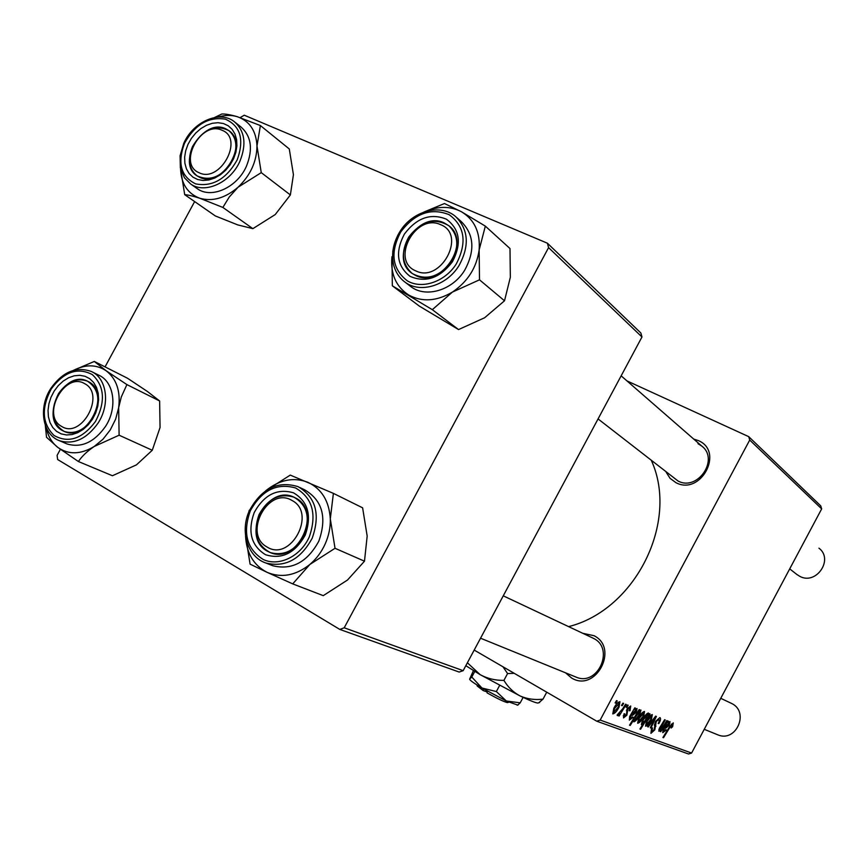 <?xml version="1.0" encoding="UTF-8"?>
<svg xmlns="http://www.w3.org/2000/svg" width="868" height="868" viewBox="0 0 868 868"><rect width="100%" height="100%" fill="white"/><g stroke="black" fill="none" stroke-linecap="round" stroke-linejoin="round"><path stroke-width="1.3" d="M582.764 633.293L594.081 635.723C619.416 648.288 595.513 693.033 571.502 677.951L565.578 672.841M575.386 676.834L576.341 677.214C597.792 686.458 614.761 648.776 593.81 638.533L592.334 637.806M693.749 439.089L698.393 440.608C724.552 451.479 700.758 496.029 675.912 482.651L670.074 478.344L666.157 472.203M598.063 418.918L678.027 480.991C697.579 491.733 719.605 459.27 701.713 446.033L697.98 443.678M627.531 704.979L628.204 705.239L626.826 707.507L626.132 707.236L627.531 704.979M622.931 703.145L623.615 703.416L622.226 705.706L621.521 705.424L622.931 703.145M630.049 710.545L629.148 710.718L629.842 707.431L627.911 708.852L626.87 715.178L623.517 717.923L624.038 713.821L624.83 713.865L624.483 716.534L626.501 714.201L627.163 708.722L630.721 705.999L630.049 710.545L629.419 710.187M639.814 709.85L638.837 711.424L640.975 710.067L639.607 715.232C637.698 718.943 635.799 721.145 633.9 721.84L633.89 719.529L630.211 725.442L629.539 725.203L639.152 709.59L639.814 709.85M659.875 717.576L660.038 717.652C660.971 718.487 660.591 720.451 658.899 723.532L658.194 723.489L659.246 721.145L658.986 719.431L656.273 721.492L654.808 729.836L650.935 733.33L651.586 728.165L652.486 727.905L651.825 731.474L654.136 729.695L655.579 721.406L659.875 717.576M652.324 714.57L651.401 719.702C649.34 723.684 647.387 725.854 645.521 726.212L646.584 720.863C648.602 717.022 650.512 714.917 652.324 714.57M666.808 720.57L667.416 720.809L660.743 731.691L660.136 731.464L661.253 729.641L658.823 731.203L659.43 728.165L664.617 719.702L665.235 719.941L659.788 729.89L663.705 725.626L666.808 720.57M672.624 726.7L671.148 728.024L672.266 724.65L669.966 727.21L663.532 737.724L662.924 737.507L669.597 726.603L673.253 722.892L672.624 726.7L672.071 726.386M626.935 380.889L748.704 436.637L820.748 505.87L821.67 508.876L749.713 440.043L600.168 720.071L691.601 753.044L688.552 753.999L596.739 721.2L600.168 720.071M821.67 508.876L691.601 753.044M668.61 721.286L667.937 722.697L670.031 721.623L669.315 725.203L665.832 728.122L664.606 728.133L663.608 731.333L665.821 729.554L666.32 729.977L662.772 732.679L663.119 729.326L667.991 721.037L668.61 721.286M649.459 713.68L650.013 713.897L640.573 729.261L639.922 729.022L643.231 723.652L641.354 724.639L642.667 719.55C644.588 715.829 646.486 713.637 648.353 712.997L648.201 715.699L649.459 713.68M655.633 716.133L656.392 716.436L650.946 728.002L650.316 727.764L654.993 717.999L648.255 726.993L647.582 726.733L655.633 716.133M644.533 711.478L643.622 716.675C641.539 720.711 639.542 722.903 637.644 723.25L638.707 717.836C640.747 713.941 642.689 711.825 644.533 711.478M635.474 708.125L634.758 709.612L637.036 708.505L636.342 712.292L632.588 715.33L631.242 715.319L630.222 718.693L632.609 716.849L633.163 717.304L629.333 720.115L629.647 716.556L634.79 707.854L635.474 708.125M619.947 701.702L619.047 707.116C616.888 711.293 614.804 713.561 612.775 713.897L613.817 708.266C615.933 704.23 617.973 702.038 619.947 701.702M625.568 704.198L626.251 704.469L619.112 716.024L618.417 715.764L619.904 713.377L617.354 715.623L617.115 715.015L622.681 708.809L625.568 704.198M616.53 700.606L617.235 700.888L615.824 703.188L615.108 702.906L616.53 700.606M474.188 650.078L596.739 721.2M240.154 117.603L244.266 115.216L547.415 243.214L640.877 333.019L641.973 336.979L548.576 247.63L344.216 627.792L463.154 670.671L459.172 672.06L339.8 629.419L344.216 627.792M641.973 336.979L463.154 670.671M60.369 449.309L57.093 455.374L57.657 459.541L339.8 629.419M194.638 201.571L105.05 366.882M548.576 247.63L547.415 243.214M651.467 460.702C679.243 521.82 635.452 609.922 568.605 626.62M749.713 440.043L748.704 436.637M671.311 724.107L672.266 724.65M662.978 737.409L663.532 737.724M667.362 722.371L667.937 722.697M668.761 724.889L669.315 725.203M664.009 727.796L664.606 728.133M663.25 729.098L663.814 729.424M665.756 729.663L666.32 729.977M669.033 722.903L665.452 726.776L668.718 724.975L669.044 722.903L668.219 722.436L669.044 722.903M664.866 726.451L665.452 726.776M660.19 731.377L660.743 731.691M659.506 728.035L660.071 728.36M658.877 729.359L659.756 729.869M639.976 728.925L640.573 729.261M642.635 723.304L643.231 723.652M645.282 720.353L647.669 714.462L643.318 719.767L642.353 723.294L645.282 720.353M642.732 719.431L643.318 719.767M650.816 719.377L651.401 719.702M646.313 724.791L650.675 719.637L651.608 716.024L647.224 721.113L646.313 724.791M646.638 720.776L647.224 721.113M650.36 727.677L650.946 728.002M654.45 717.695L654.993 717.999M647.647 726.646L648.255 726.993M658.335 723.218L658.899 723.532M655.698 721.178L656.273 721.492M655.025 722.534L655.709 722.925M654.331 725.279L655.915 726.18M654.233 729.511L654.808 729.836M651.716 727.937L652.291 728.263M643.025 716.339L643.622 716.675M638.447 721.818L642.884 716.599L643.806 712.943L639.358 718.086L638.447 721.818M638.75 717.749L639.358 718.086M638.24 711.076L638.837 711.424M639 714.885L639.607 715.232M633.26 719.16L633.89 719.529M629.604 725.095L630.211 725.442M634.638 720.375L638.761 715.33L639.976 711.435L635.452 717.066L634.638 720.375M634.779 716.686L635.452 717.066M637.622 712.085L638.414 712.541M634.128 709.254L634.758 709.612M635.723 711.944L636.342 712.292M630.58 714.939L631.242 715.319M629.777 716.317L630.407 716.675M632.544 716.957L633.163 717.304M635.973 709.84L632.132 713.897L635.68 712.042L635.994 709.861L635.072 709.33L635.973 709.84M631.492 713.529L632.132 713.897M629.311 710.415L629.94 710.762M627.293 708.494L627.911 708.852M626.783 709.525L627.499 709.937M626.24 714.82L626.87 715.178M623.213 715.796L624.352 716.447M618.407 706.747L619.047 707.116M613.6 712.411L618.255 707.029L619.188 703.221L614.511 708.538L613.6 712.411M613.871 708.169L614.511 708.538M621.586 705.337L622.226 705.706M618.483 715.666L619.112 716.024M626.186 707.149L626.826 707.507M615.162 702.809L615.824 703.188M260.389 125.556L289.283 148.96L293.427 174.696L290.368 194.942L275.243 214.548L252.87 228.653L222.859 207.43L229.261 197.014L238.082 187.206L261.257 172.634L256.982 145.965L260.389 125.556L237.094 116.638C230.432 114.728 225.333 113.849 221.817 114.001L214.526 117.527M187.987 144.381L191.394 138.381L195.756 133.032L200.866 128.594L206.465 125.296L212.291 123.289L218.042 122.692L223.445 123.527L228.23 125.773L232.136 129.321L234.978 134.008L236.595 139.585L236.91 145.781L235.879 152.269L233.579 158.736L230.118 164.844L225.658 170.269L220.45 174.739L214.765 178.027L208.873 179.969L203.079 180.479L197.698 179.524L192.978 177.18L189.148 173.546L186.414 168.837L184.895 163.271L184.645 157.141L185.698 150.739L187.987 144.381M232.949 159.397C237.919 146.952 236.541 137.35 228.816 130.591C214.938 123.972 202.808 129.321 192.457 146.638C187.358 159.387 188.898 169.13 197.079 175.868C210.816 181.965 222.772 176.475 232.949 159.397M196.515 188.139L197.437 188.79C211.542 199.097 237.257 187.455 246.436 166.222C253.185 149.263 251.329 136.157 240.859 126.88L235.239 122.421M252.87 228.653L237.745 224.899L215.34 215.948L184.7 194.671C188.074 194.888 193.054 196.059 199.629 198.197L222.859 207.43M217.911 117.104C224.693 115.053 231.094 114.891 237.094 116.638C249.528 120.923 256.158 130.699 256.982 145.965C256.733 161.6 250.429 175.347 238.082 187.206C225.213 198.197 212.389 201.864 199.629 198.197C187.521 193.521 181.173 183.723 180.577 168.815L184.7 194.671M290.368 194.942L261.257 172.634M485.331 226.125L509.993 248.552L510.341 277.261L504.514 300.784L484.604 317.764L458.532 329.569L432.318 309.67L452.402 292.093L479.505 279.821L479.136 249.995L485.331 226.125L461.418 211.738L444.47 203.524L423.855 212.074M392.868 250.809L392.748 251.915M399.464 232.331L397.566 235.727M404.379 234.1C416.651 217.857 430.647 212.866 446.347 219.159C459.877 229.185 461.928 243.365 452.488 261.702C439.837 278.183 425.7 283.066 410.087 276.36C396.926 266.096 395.027 252.013 404.379 234.1M451.447 261.539C459.291 247.141 458.445 235.217 448.908 225.767C434.564 217.315 421.175 221.058 408.741 237.029C400.69 251.894 401.83 264.024 412.137 273.431C426.242 281.058 439.349 277.098 451.447 261.539M409.631 285.68L411.009 286.733C425.949 298.201 452.456 290.335 464.597 270.382C475.263 250.819 474.156 234.555 461.288 221.611L456.948 217.759M458.532 329.569L419.32 306.1L392.325 285.8L432.318 309.67M425.038 211.673C438.156 205.966 450.275 205.987 461.418 211.738C474.514 219.68 480.416 232.429 479.136 249.995C476.597 267.702 467.689 281.731 452.402 292.093C436.691 301.337 422.098 302.292 408.633 294.979C395.938 286.614 390.372 273.854 391.945 256.7L392.325 285.8M504.514 300.784L479.505 279.821M73.53 370.343C85.541 364.234 96.402 364.365 106.113 370.744C116.518 378.839 120.695 391.164 118.656 407.732L115.628 419.179L110.269 429.931L102.966 439.251L94.221 446.477L119.111 435.204L118.656 407.732L121.281 396.991L126.902 384.6L106.113 370.744L94.297 361.446L73.313 370.408M92.442 419.255L88.232 424.799L83.263 429.345L77.794 432.644L72.098 434.553L66.489 434.966L61.216 433.881L56.572 431.353L52.774 427.512L50.008 422.564L48.402 416.759L48.033 410.39L48.912 403.772L50.995 397.219L54.185 391.056L58.308 385.598L63.18 381.095L68.561 377.775L74.181 375.811L79.769 375.301L85.042 376.278L89.73 378.698L93.614 382.452L96.478 387.356L98.182 393.171L98.616 399.606L97.769 406.322L95.675 412.984L92.442 419.255M58.503 393.638C49.834 410.965 51.744 423.562 64.243 431.439C74.746 434.618 84.153 430.354 92.485 418.669C101.024 401.634 99.31 389.103 87.343 381.106C76.623 377.504 67.01 381.681 58.503 393.638M65.914 443.472L66.977 443.928C81.321 448.181 94.167 442.344 105.505 426.427C117.853 407.689 114.142 381.594 98.561 375.084L92.225 371.938M94.297 361.446L127.455 378.209L147.527 391.566L159.625 400.962L160.059 427.49L152.269 450.264L119.111 435.204M159.625 400.962L126.902 384.6M152.269 450.264L136.45 464.868L112.428 475.74L78.402 461.526C81.885 456.286 87.169 451.262 94.221 446.477C80.713 454.582 68.583 454.886 57.82 447.411L78.402 461.526M45.288 425.255L46.536 437.288L57.82 447.411C51.83 442.713 47.957 436.094 46.199 427.555M265.749 490.767C279.431 479.744 293.417 476.89 307.728 482.228C321.637 488.782 329.167 500.999 330.307 518.88C330.513 527.408 328.809 535.762 325.185 543.932C321.486 552.081 316.364 558.927 309.822 564.493L335.026 548.283L330.307 518.88L333.388 493.371L290.27 475.1L266.064 490.507M305.232 535.122C295.033 553.231 281.796 559.762 265.51 554.706C251.177 545.755 247.413 531.683 254.226 512.511C264.122 494.738 277.185 488.163 293.427 492.785C308.064 501.411 311.992 515.516 305.232 535.122M259.033 514.637C252.74 532.572 256.548 545.245 270.469 552.656C284.574 556.193 295.858 550.214 304.321 534.71C310.44 517.295 306.957 504.775 293.883 497.158C279.42 492.894 267.8 498.72 259.033 514.637M271.087 565.068L272.747 565.73C291.984 570.406 307.348 562.204 318.838 541.122C327.138 517.436 322.44 500.359 304.733 489.877L299.71 487.447M333.388 493.371L362.618 507.823L367.175 536.077L364.484 561.195L335.026 548.283M364.484 561.195L347.526 580.008L323.254 595.654L292.711 583.882L309.822 564.493C295.619 575.647 281.384 578.262 267.127 572.348L292.711 583.882M250.093 564.146L267.127 572.348C253.619 565.35 246.425 553.176 245.546 535.816L250.093 564.146M249.268 510.265L248.53 512.782M222.089 130.287C201.061 120.001 177.18 164.009 199.087 172.721C220.114 183.582 244.472 138.62 222.089 130.287M199.423 177.18L197.079 175.868C175.716 162.978 203.21 117.657 225.669 128.768L228.816 130.591C249.55 144.055 221.297 188.801 199.423 177.18M84.717 383.699C64.807 371.2 40.796 415.468 61.574 426.383C81.473 439.49 105.983 394.256 84.717 383.699M62.16 430.409C39.169 418.387 64.33 369.193 87.343 381.106L88.558 381.714C111.636 392.933 87.462 442.463 64.243 431.439L62.16 430.409M796.715 574.356L799.732 576.309C816.17 585.499 833.996 559.393 818.936 548.164M415.761 270.859C440.684 283.608 467.049 234.631 440.651 224.693C415.761 212.638 389.96 260.476 415.761 270.859M444.101 222.859L448.908 225.767C471.888 242.432 440.901 288.805 415.718 275.525L412.137 273.431C388.061 257.612 418.083 210.067 444.101 222.859M266.964 546.948C290.552 562.355 317.091 513.064 292.006 500.478C268.44 485.82 242.465 533.961 266.964 546.948M295.771 498.102C322.527 511.198 297.865 564.536 270.469 552.656L267.203 551.104C240.382 536.956 266.715 483.823 293.883 497.158L295.771 498.102M717.174 734.567L717.966 734.892C736.064 742.661 749.605 712.248 731.93 703.612L720.755 698.317M483.313 688.801L483.248 690.602L487.132 691.948M483.248 690.602L477.248 686.035L476.912 684.917M517.762 705.022L520.203 702.841L523.111 697.384M520.203 702.841L506.315 700.986L496.355 691.546L499.577 685.525M496.355 691.546L481.99 688.031L471.78 677.029L474.774 671.431M471.78 677.029L469.675 679.058L473.418 670.606M538.529 702.841L537.824 703.047C535.545 702.841 529.708 700.519 520.301 696.06L480.145 674.653L465.823 665.691M538.746 702.776L543.021 699.141L546.612 692.425M543.021 699.141C534.97 700.129 527.397 699.098 520.301 696.06C513.552 692.545 508.084 687.315 503.917 680.382L507.574 673.557L514.236 673.318M503.917 680.382C495.357 680.512 487.425 678.602 480.145 674.653L467.385 662.761M502.973 666.787L507.574 673.557M517.632 705.066L506.315 700.986L481.99 688.031C474.329 683.452 470.228 680.566 469.675 679.362M507.747 702.527L507.433 702.613C504.069 701.843 497.288 698.599 487.1 692.892L487.176 691.026M669.412 726.896L669.966 727.21M664.335 727.275L665.832 728.122M660.407 726.527L660.971 726.852M652.497 720.266L653.083 720.603M654.483 724.042L655.763 724.769M630.938 714.386L632.588 715.33M626.425 710.653L627.553 711.304M183.853 143.177C193.195 121.661 219.821 109.965 234.36 121.715C244.863 131.025 246.707 144.197 239.904 161.253C230.671 182.606 204.837 194.356 190.689 184.016L184.439 177.766L180.37 167.893L180.077 155.784L183.799 143.296M184.504 143.285C177.191 163.097 180.924 176.638 195.691 183.897C212.541 187.054 226.374 179.047 237.192 159.875C244.461 139.618 240.544 126.055 225.452 119.187C208.635 116.475 194.985 124.504 184.504 143.285M399.909 231.604C412.343 211.022 440.434 203.155 455.667 216.62C468.601 229.629 469.686 245.98 458.955 265.673C446.738 285.756 420.09 293.709 405.085 282.187C399.291 277.89 395.45 272.031 393.562 264.621C391.208 253.521 393.312 242.53 399.888 231.658M400.712 231.995C389.906 252.653 392.097 268.928 407.266 280.798C421.902 289.684 445.056 281.861 456.308 263.894C467.223 242.66 464.847 226.266 449.168 214.7C431.016 207.474 414.861 213.246 400.712 231.995M50.821 388.419C62.594 371.895 76.048 366.231 91.183 371.428C106.818 377.96 110.507 404.184 98.095 423.041C86.692 439.067 73.791 444.948 59.404 440.684L66.977 443.928M95.469 421.49C105.668 401.862 104.616 386.227 92.312 374.596C77.708 366.969 64.026 371.732 51.266 388.907C41.176 408.047 42.087 423.551 54 435.443C68.485 443.57 82.308 438.915 95.469 421.49M265.868 563.006C247.391 556.865 239.666 531.107 249.517 510.427C261.659 488.424 277.847 480.503 298.093 486.666C315.865 497.19 320.574 514.377 312.198 538.203C300.632 559.437 285.192 567.705 265.868 563.006L272.747 565.73M309.279 536.912C317.091 514.225 312.534 497.917 295.597 487.979C276.827 482.673 261.745 490.279 250.331 510.785C242.465 532.909 246.794 549.151 263.329 559.534C278.954 566.923 300.675 556.377 309.279 536.912M659.788 729.89L658.877 729.37M624.407 716.491L623.213 715.807M190.689 184.016L197.437 188.79M405.085 282.187L411.009 286.733M50.789 388.484C38.235 407.526 42.348 434.499 59.404 440.684M702.451 446.673L621.152 375.844M797.377 574.876L789.706 568.876M480.546 638.208L576.341 677.214M704.241 729.304L717.966 734.892M503.256 595.828L593.256 638.24M537.824 703.047L539.657 702.494M517.165 705.207L518.261 704.87M507.433 702.613L508.887 702.179"/></g></svg>
